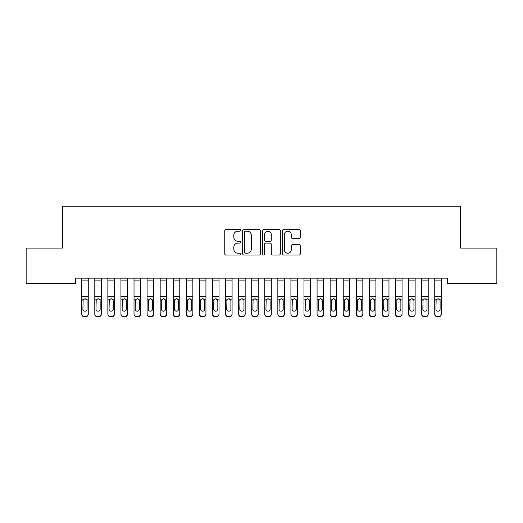 <?xml version="1.0" encoding="UTF-8"?>
<svg xmlns="http://www.w3.org/2000/svg" width="523" height="523" viewBox="0 0 523 523"><rect width="100%" height="100%" fill="white"/><g stroke="black" fill="none" stroke-linecap="round" stroke-linejoin="round"><path stroke-width="0.78" d="M240.58 230.264A0.896 0.896 0 0 0 239.684 229.368L226.047 229.368A1.281 1.281 0 0 0 224.766 230.65L224.766 253.753A1.281 1.281 0 0 0 226.047 255.034L239.684 255.034A0.896 0.896 0 0 0 240.58 254.139A0.896 0.896 0 0 0 239.684 253.237L237.919 253.237A4.106 4.106 0 0 1 233.814 249.131L233.814 247.209A4.106 4.106 0 0 1 237.919 243.097L239.684 243.097A0.896 0.896 0 0 0 240.58 242.201A0.896 0.896 0 0 0 239.684 241.306L237.919 241.306A4.106 4.106 0 0 1 233.814 237.194L233.814 235.272A4.106 4.106 0 0 1 237.919 231.166L239.684 231.166A0.896 0.896 0 0 0 240.58 230.264M299.006 238.416A1.281 1.281 0 0 0 300.294 237.135L300.294 230.65A1.281 1.281 0 0 0 299.006 229.368L283.865 229.368A1.281 1.281 0 0 0 282.577 230.65L282.577 253.753A1.281 1.281 0 0 0 283.865 255.034L299.006 255.034A1.281 1.281 0 0 0 300.294 253.753L300.294 245.921A1.281 1.281 0 0 0 299.006 244.64L292.527 244.64A1.281 1.281 0 0 0 291.246 245.921L291.246 249.804A3.432 3.432 0 0 1 287.807 253.237A3.432 3.432 0 0 1 284.375 249.804L284.375 234.598A3.432 3.432 0 0 1 287.807 231.166A3.432 3.432 0 0 1 291.246 234.598L291.246 237.135A1.281 1.281 0 0 0 292.527 238.416L299.006 238.416M447.557 278.158L75.443 278.158L75.443 283.388L26.15 283.388L26.15 248.085L62.368 248.085L62.368 206.245L460.632 206.245L460.632 248.085L496.85 248.085L496.85 283.388L447.557 283.388L447.557 278.158M260.376 230.65A1.281 1.281 0 0 0 259.094 229.368L243.947 229.368A1.281 1.281 0 0 0 242.665 230.65L242.665 253.753A1.281 1.281 0 0 0 243.947 255.034L259.094 255.034A1.281 1.281 0 0 0 260.376 253.753L260.376 230.65M263.906 229.368L279.053 229.368A1.281 1.281 0 0 1 280.335 230.65L280.335 253.753A1.281 1.281 0 0 1 279.053 255.034L272.568 255.034A1.281 1.281 0 0 1 271.287 253.753L271.287 244.385A1.281 1.281 0 0 0 270.005 243.097L265.704 243.097A1.281 1.281 0 0 0 264.422 244.385L264.422 254.139A0.896 0.896 0 0 1 263.52 255.034A0.896 0.896 0 0 1 262.624 254.139L262.624 230.65A1.281 1.281 0 0 1 263.906 229.368M245.359 231.166A0.896 0.896 0 0 0 244.463 232.062L244.463 252.341A0.896 0.896 0 0 0 245.359 253.237L247.222 253.237A4.106 4.106 0 0 0 251.328 249.131L251.328 235.272A4.106 4.106 0 0 0 247.222 231.166L245.359 231.166M271.287 234.664A3.432 3.432 0 0 0 267.854 231.231A3.432 3.432 0 0 0 264.422 234.664L264.422 240.018A1.281 1.281 0 0 0 265.704 241.306L270.005 241.306A1.281 1.281 0 0 0 271.287 240.018L271.287 234.664M81.719 300.235L81.719 313.78A2.615 2.595 -0 0 0 84.334 316.376L85.641 316.376A2.615 2.595 -0 0 0 88.256 313.78L88.256 314.16A2.615 2.595 180 0 1 85.641 316.755L85.641 316.376M87.079 309.106L87.079 300.823L87.079 309.106A2.092 2.079 180 0 1 84.988 311.185A2.092 2.079 180 0 0 87.079 309.106M82.895 309.479L82.895 309.106A2.092 2.079 180 0 0 84.988 311.185M83.896 299.025L82.895 300.627M86.079 299.025L84.988 298.718L86.851 299.856L87.079 300.823M81.719 313.78L81.719 278.184L88.256 278.184L88.256 313.78M84.334 316.376L84.334 316.755L85.641 316.755M84.334 316.755A2.615 2.595 180 0 1 81.719 314.16M81.719 299.856L83.124 299.856L82.895 309.106M83.124 299.856L84.988 298.718M94.794 300.235L94.794 313.78A2.615 2.595 -0 0 0 97.409 316.376L98.716 316.376A2.615 2.595 -0 0 0 101.331 313.78L101.331 314.16A2.615 2.595 180 0 1 98.716 316.755L98.716 316.376M100.154 309.106L100.154 300.823L100.154 309.106A2.092 2.079 180 0 1 98.063 311.185A2.092 2.079 180 0 0 100.154 309.106M95.971 309.479L95.971 309.106A2.092 2.079 180 0 0 98.063 311.185M96.971 299.025L95.971 300.627M99.154 299.025L98.063 298.718L99.926 299.856L100.154 300.823M107.869 300.235L107.869 313.78A2.615 2.595 -0 0 0 110.484 316.376L111.791 316.376A2.615 2.595 -0 0 0 114.406 313.78L114.406 314.16A2.615 2.595 180 0 1 111.791 316.755L111.791 316.376M113.23 309.106L113.23 300.823L113.23 309.106A2.092 2.079 180 0 1 111.138 311.185A2.092 2.079 180 0 0 113.23 309.106M109.046 309.479L109.046 309.106A2.092 2.079 180 0 0 111.138 311.185M110.046 299.025L109.046 300.627M112.229 299.025L111.138 298.718L113.001 299.856L113.23 300.823M94.794 313.78L94.794 278.184L101.331 278.184L101.331 313.78M97.409 316.376L97.409 316.755L98.716 316.755M97.409 316.755A2.615 2.595 180 0 1 94.794 314.16M94.794 299.856L96.199 299.856L95.971 309.106M96.199 299.856L98.063 298.718M107.869 313.78L107.869 278.184L114.406 278.184L114.406 313.78M110.484 316.376L110.484 316.755L111.791 316.755M110.484 316.755A2.615 2.595 180 0 1 107.869 314.16M107.869 299.856L109.274 299.856L109.046 309.106M109.274 299.856L111.138 298.718M120.944 300.235L120.944 313.78A2.615 2.595 -0 0 0 123.559 316.376L124.866 316.376A2.615 2.595 -0 0 0 127.481 313.78L127.481 314.16A2.615 2.595 180 0 1 124.866 316.755L124.866 316.376M126.305 309.106L126.305 300.823L126.305 309.106A2.092 2.079 180 0 1 124.213 311.185A2.092 2.079 180 0 0 126.305 309.106M122.121 309.479L122.121 309.106A2.092 2.079 180 0 0 124.213 311.185M123.121 299.025L122.121 300.627M125.304 299.025L124.213 298.718L126.076 299.856L126.305 300.823M134.019 300.235L134.019 313.78A2.615 2.595 -0 0 0 136.634 316.376L137.941 316.376A2.615 2.595 -0 0 0 140.556 313.78L140.556 314.16A2.615 2.595 180 0 1 137.941 316.755L137.941 316.376M139.38 309.106L139.38 300.823L139.38 309.106A2.092 2.079 180 0 1 137.288 311.185A2.092 2.079 180 0 0 139.38 309.106M135.196 309.479L135.196 309.106A2.092 2.079 180 0 0 137.288 311.185M136.196 299.025L135.196 300.627M138.379 299.025L137.288 298.718L139.151 299.856L139.38 300.823M120.944 313.78L120.944 278.184L127.481 278.184L127.481 313.78M123.559 316.376L123.559 316.755L124.866 316.755M123.559 316.755A2.615 2.595 180 0 1 120.944 314.16M120.944 299.856L122.349 299.856L122.121 309.106M122.349 299.856L124.213 298.718M134.019 313.78L134.019 278.184L140.556 278.184L140.556 313.78M136.634 316.376L136.634 316.755L137.941 316.755M136.634 316.755A2.615 2.595 180 0 1 134.019 314.16M134.019 299.856L135.424 299.856L135.196 309.106M135.424 299.856L137.288 298.718M147.094 300.235L147.094 313.78A2.615 2.595 -0 0 0 149.709 316.376L151.016 316.376A2.615 2.595 -0 0 0 153.631 313.78L153.631 314.16A2.615 2.595 180 0 1 151.016 316.755L151.016 316.376M152.454 309.106L152.454 300.823L152.454 309.106A2.092 2.079 180 0 1 150.363 311.185A2.092 2.079 180 0 0 152.454 309.106M148.271 309.479L148.271 309.106A2.092 2.079 180 0 0 150.363 311.185M149.271 299.025L148.271 300.627M151.454 299.025L150.363 298.718L152.226 299.856L152.454 300.823M147.094 313.78L147.094 278.184L153.631 278.184L153.631 313.78M149.709 316.376L149.709 316.755L151.016 316.755M149.709 316.755A2.615 2.595 180 0 1 147.094 314.16M147.094 299.856L148.499 299.856L148.271 309.106M148.499 299.856L150.363 298.718M160.169 300.235L160.169 313.78A2.615 2.595 -0 0 0 162.784 316.376L164.091 316.376A2.615 2.595 -0 0 0 166.706 313.78L166.706 314.16A2.615 2.595 180 0 1 164.091 316.755L164.091 316.376M165.53 309.106L165.53 300.823L165.53 309.106A2.092 2.079 180 0 1 163.438 311.185A2.092 2.079 180 0 0 165.53 309.106M161.346 309.479L161.346 309.106A2.092 2.079 180 0 0 163.438 311.185M162.346 299.025L161.346 300.627M164.529 299.025L163.438 298.718L165.301 299.856L165.53 300.823M160.169 313.78L160.169 278.184L166.706 278.184L166.706 313.78M162.784 316.376L162.784 316.755L164.091 316.755M162.784 316.755A2.615 2.595 180 0 1 160.169 314.16M160.169 299.856L161.574 299.856L161.346 309.106M161.574 299.856L163.438 298.718M173.244 300.235L173.244 313.78A2.615 2.595 -0 0 0 175.859 316.376L177.166 316.376A2.615 2.595 -0 0 0 179.781 313.78L179.781 314.16A2.615 2.595 180 0 1 177.166 316.755L177.166 316.376M178.605 309.106L178.605 300.823L178.605 309.106A2.092 2.079 180 0 1 176.513 311.185A2.092 2.079 180 0 0 178.605 309.106M174.421 309.479L174.421 309.106A2.092 2.079 180 0 0 176.513 311.185M175.421 299.025L174.421 300.627M177.604 299.025L176.513 298.718L178.376 299.856L178.605 300.823M186.319 300.235L186.319 313.78A2.615 2.595 -0 0 0 188.934 316.376L190.241 316.376A2.615 2.595 -0 0 0 192.856 313.78L192.856 314.16A2.615 2.595 180 0 1 190.241 316.755L190.241 316.376M191.68 309.106L191.68 300.823L191.68 309.106A2.092 2.079 180 0 1 189.588 311.185A2.092 2.079 180 0 0 191.68 309.106M187.496 309.479L187.496 309.106A2.092 2.079 180 0 0 189.588 311.185M188.496 299.025L187.496 300.627M190.679 299.025L189.588 298.718L191.451 299.856L191.68 300.823M199.394 300.235L199.394 313.78A2.615 2.595 -0 0 0 202.009 316.376L203.316 316.376A2.615 2.595 -0 0 0 205.931 313.78L205.931 314.16A2.615 2.595 180 0 1 203.316 316.755L203.316 316.376M204.755 309.106L204.755 300.823L204.755 309.106A2.092 2.079 180 0 1 202.663 311.185A2.092 2.079 180 0 0 204.755 309.106M200.571 309.479L200.571 309.106A2.092 2.079 180 0 0 202.663 311.185M201.571 299.025L200.571 300.627M203.754 299.025L202.663 298.718L204.526 299.856L204.755 300.823M212.469 300.235L212.469 313.78A2.615 2.595 -0 0 0 215.084 316.376L216.391 316.376A2.615 2.595 -0 0 0 219.006 313.78L219.006 314.16A2.615 2.595 180 0 1 216.391 316.755L216.391 316.376M217.83 309.106L217.83 300.823L217.83 309.106A2.092 2.079 180 0 1 215.738 311.185A2.092 2.079 180 0 0 217.83 309.106M213.646 309.479L213.646 309.106A2.092 2.079 180 0 0 215.738 311.185M214.646 299.025L213.646 300.627M216.829 299.025L215.738 298.718L217.601 299.856L217.83 300.823M225.544 300.235L225.544 313.78A2.615 2.595 -0 0 0 228.159 316.376L229.466 316.376A2.615 2.595 -0 0 0 232.081 313.78L232.081 314.16A2.615 2.595 180 0 1 229.466 316.755L229.466 316.376M230.905 309.106L230.905 300.823L230.905 309.106A2.092 2.079 180 0 1 228.813 311.185A2.092 2.079 180 0 0 230.905 309.106M226.721 309.479L226.721 309.106A2.092 2.079 180 0 0 228.813 311.185M227.721 299.025L226.721 300.627M229.904 299.025L228.813 298.718L230.676 299.856L230.905 300.823M238.619 300.235L238.619 313.78A2.615 2.595 -0 0 0 241.234 316.376L242.541 316.376A2.615 2.595 -0 0 0 245.156 313.78L245.156 314.16A2.615 2.595 180 0 1 242.541 316.755L242.541 316.376M243.98 309.106L243.98 300.823L243.98 309.106A2.092 2.079 180 0 1 241.888 311.185A2.092 2.079 180 0 0 243.98 309.106M239.796 309.479L239.796 309.106A2.092 2.079 180 0 0 241.888 311.185M240.796 299.025L239.796 300.627M242.979 299.025L241.888 298.718L243.751 299.856L243.98 300.823M251.694 300.235L251.694 313.78A2.615 2.595 -0 0 0 254.309 316.376L255.616 316.376A2.615 2.595 -0 0 0 258.231 313.78L258.231 314.16A2.615 2.595 180 0 1 255.616 316.755L255.616 316.376M257.055 309.106L257.055 300.823L257.055 309.106A2.092 2.079 180 0 1 254.963 311.185A2.092 2.079 180 0 0 257.055 309.106M252.871 309.479L252.871 309.106A2.092 2.079 180 0 0 254.963 311.185M253.871 299.025L252.871 300.627M256.054 299.025L254.963 298.718L256.826 299.856L257.055 300.823M264.769 300.235L264.769 313.78A2.615 2.595 -0 0 0 267.384 316.376L268.691 316.376A2.615 2.595 -0 0 0 271.306 313.78L271.306 314.16A2.615 2.595 180 0 1 268.691 316.755L268.691 316.376M270.13 309.106L270.13 300.823L270.13 309.106A2.092 2.079 180 0 1 268.038 311.185A2.092 2.079 180 0 0 270.13 309.106M265.946 309.479L265.946 309.106A2.092 2.079 180 0 0 268.038 311.185M266.946 299.025L265.946 300.627M269.129 299.025L268.038 298.718L269.901 299.856L270.13 300.823M277.844 300.235L277.844 313.78A2.615 2.595 -0 0 0 280.459 316.376L281.766 316.376A2.615 2.595 -0 0 0 284.381 313.78L284.381 314.16A2.615 2.595 180 0 1 281.766 316.755L281.766 316.376M283.204 309.106L283.204 300.823L283.204 309.106A2.092 2.079 180 0 1 281.113 311.185A2.092 2.079 180 0 0 283.204 309.106M279.021 309.479L279.021 309.106A2.092 2.079 180 0 0 281.113 311.185M280.021 299.025L279.021 300.627M282.204 299.025L281.113 298.718L282.976 299.856L283.204 300.823M290.919 300.235L290.919 313.78A2.615 2.595 -0 0 0 293.534 316.376L294.841 316.376A2.615 2.595 -0 0 0 297.456 313.78L297.456 314.16A2.615 2.595 180 0 1 294.841 316.755L294.841 316.376M296.28 309.106L296.28 300.823L296.28 309.106A2.092 2.079 180 0 1 294.188 311.185A2.092 2.079 180 0 0 296.28 309.106M292.096 309.479L292.096 309.106A2.092 2.079 180 0 0 294.188 311.185M293.096 299.025L292.096 300.627M295.279 299.025L294.188 298.718L296.051 299.856L296.28 300.823M303.994 300.235L303.994 313.78A2.615 2.595 -0 0 0 306.609 316.376L307.916 316.376A2.615 2.595 -0 0 0 310.531 313.78L310.531 314.16A2.615 2.595 180 0 1 307.916 316.755L307.916 316.376M309.355 309.106L309.355 300.823L309.355 309.106A2.092 2.079 180 0 1 307.263 311.185A2.092 2.079 180 0 0 309.355 309.106M305.171 309.479L305.171 309.106A2.092 2.079 180 0 0 307.263 311.185M306.171 299.025L305.171 300.627M308.354 299.025L307.263 298.718L309.126 299.856L309.355 300.823M317.069 300.235L317.069 313.78A2.615 2.595 -0 0 0 319.684 316.376L320.991 316.376A2.615 2.595 -0 0 0 323.606 313.78L323.606 314.16A2.615 2.595 180 0 1 320.991 316.755L320.991 316.376M322.43 309.106L322.43 300.823L322.43 309.106A2.092 2.079 180 0 1 320.338 311.185A2.092 2.079 180 0 0 322.43 309.106M318.246 309.479L318.246 309.106A2.092 2.079 180 0 0 320.338 311.185M319.246 299.025L318.246 300.627M321.429 299.025L320.338 298.718L322.201 299.856L322.43 300.823M330.144 300.235L330.144 313.78A2.615 2.595 -0 0 0 332.759 316.376L334.066 316.376A2.615 2.595 -0 0 0 336.681 313.78L336.681 314.16A2.615 2.595 180 0 1 334.066 316.755L334.066 316.376M335.505 309.106L335.505 300.823L335.505 309.106A2.092 2.079 180 0 1 333.413 311.185A2.092 2.079 180 0 0 335.505 309.106M331.321 309.479L331.321 309.106A2.092 2.079 180 0 0 333.413 311.185M332.321 299.025L331.321 300.627M334.504 299.025L333.413 298.718L335.276 299.856L335.505 300.823M343.219 300.235L343.219 313.78A2.615 2.595 -0 0 0 345.834 316.376L347.141 316.376A2.615 2.595 -0 0 0 349.756 313.78L349.756 314.16A2.615 2.595 180 0 1 347.141 316.755L347.141 316.376M348.58 309.106L348.58 300.823L348.58 309.106A2.092 2.079 180 0 1 346.488 311.185A2.092 2.079 180 0 0 348.58 309.106M344.395 309.479L344.395 309.106A2.092 2.079 180 0 0 346.488 311.185M345.396 299.025L344.395 300.627M347.579 299.025L346.488 298.718L348.351 299.856L348.58 300.823M356.294 300.235L356.294 313.78A2.615 2.595 -0 0 0 358.909 316.376L360.216 316.376A2.615 2.595 -0 0 0 362.831 313.78L362.831 314.16A2.615 2.595 180 0 1 360.216 316.755L360.216 316.376M361.655 309.106L361.655 300.823L361.655 309.106A2.092 2.079 180 0 1 359.563 311.185A2.092 2.079 180 0 0 361.655 309.106M357.471 309.479L357.471 309.106A2.092 2.079 180 0 0 359.563 311.185M358.471 299.025L357.471 300.627M360.654 299.025L359.563 298.718L361.426 299.856L361.655 300.823M369.369 300.235L369.369 313.78A2.615 2.595 -0 0 0 371.984 316.376L373.291 316.376A2.615 2.595 -0 0 0 375.906 313.78L375.906 314.16A2.615 2.595 180 0 1 373.291 316.755L373.291 316.376M374.73 309.106L374.73 300.823L374.73 309.106A2.092 2.079 180 0 1 372.638 311.185A2.092 2.079 180 0 0 374.73 309.106M370.546 309.479L370.546 309.106A2.092 2.079 180 0 0 372.638 311.185M371.546 299.025L370.546 300.627M373.729 299.025L372.638 298.718L374.501 299.856L374.73 300.823M382.444 300.235L382.444 313.78A2.615 2.595 -0 0 0 385.059 316.376L386.366 316.376A2.615 2.595 -0 0 0 388.981 313.78L388.981 314.16A2.615 2.595 180 0 1 386.366 316.755L386.366 316.376M387.805 309.106L387.805 300.823L387.805 309.106A2.092 2.079 180 0 1 385.713 311.185A2.092 2.079 180 0 0 387.805 309.106M383.62 309.479L383.62 309.106A2.092 2.079 180 0 0 385.713 311.185M384.621 299.025L383.62 300.627M386.804 299.025L385.713 298.718L387.576 299.856L387.805 300.823M395.519 300.235L395.519 313.78A2.615 2.595 -0 0 0 398.134 316.376L399.441 316.376A2.615 2.595 -0 0 0 402.056 313.78L402.056 314.16A2.615 2.595 180 0 1 399.441 316.755L399.441 316.376M400.88 309.106L400.88 300.823L400.88 309.106A2.092 2.079 180 0 1 398.788 311.185A2.092 2.079 180 0 0 400.88 309.106M396.695 309.479L396.695 309.106A2.092 2.079 180 0 0 398.788 311.185M397.696 299.025L396.695 300.627M399.879 299.025L398.788 298.718L400.651 299.856L400.88 300.823M408.594 300.235L408.594 313.78A2.615 2.595 -0 0 0 411.209 316.376L412.516 316.376A2.615 2.595 -0 0 0 415.131 313.78L415.131 314.16A2.615 2.595 180 0 1 412.516 316.755L412.516 316.376M413.955 309.106L413.955 300.823L413.955 309.106A2.092 2.079 180 0 1 411.863 311.185A2.092 2.079 180 0 0 413.955 309.106M409.771 309.479L409.771 309.106A2.092 2.079 180 0 0 411.863 311.185M410.771 299.025L409.771 300.627M412.954 299.025L411.863 298.718L413.726 299.856L413.955 300.823M421.669 300.235L421.669 313.78A2.615 2.595 -0 0 0 424.284 316.376L425.591 316.376A2.615 2.595 -0 0 0 428.206 313.78L428.206 314.16A2.615 2.595 180 0 1 425.591 316.755L425.591 316.376M427.03 309.106L427.03 300.823L427.03 309.106A2.092 2.079 180 0 1 424.938 311.185A2.092 2.079 180 0 0 427.03 309.106M422.846 309.479L422.846 309.106A2.092 2.079 180 0 0 424.938 311.185M423.846 299.025L422.846 300.627M426.029 299.025L424.938 298.718L426.801 299.856L427.03 300.823M434.744 300.235L434.744 313.78A2.615 2.595 -0 0 0 437.359 316.376L438.666 316.376A2.615 2.595 -0 0 0 441.281 313.78L441.281 314.16A2.615 2.595 180 0 1 438.666 316.755L438.666 316.376M440.105 309.106L440.105 300.823L440.105 309.106A2.092 2.079 180 0 1 438.013 311.185A2.092 2.079 180 0 0 440.105 309.106M435.921 309.479L435.921 309.106A2.092 2.079 180 0 0 438.013 311.185M436.921 299.025L435.921 300.627M439.104 299.025L438.013 298.718L439.876 299.856L440.105 300.823M173.244 313.78L173.244 278.184L179.781 278.184L179.781 313.78M175.859 316.376L175.859 316.755L177.166 316.755M175.859 316.755A2.615 2.595 180 0 1 173.244 314.16M173.244 299.856L174.649 299.856L174.421 309.106M174.649 299.856L176.513 298.718M186.319 313.78L186.319 278.184L192.856 278.184L192.856 313.78M188.934 316.376L188.934 316.755L190.241 316.755M188.934 316.755A2.615 2.595 180 0 1 186.319 314.16M186.319 299.856L187.724 299.856L187.496 309.106M187.724 299.856L189.588 298.718M199.394 313.78L199.394 278.184L205.931 278.184L205.931 313.78M202.009 316.376L202.009 316.755L203.316 316.755M202.009 316.755A2.615 2.595 180 0 1 199.394 314.16M199.394 299.856L200.799 299.856L200.571 309.106M200.799 299.856L202.663 298.718M212.469 313.78L212.469 278.184L219.006 278.184L219.006 313.78M215.084 316.376L215.084 316.755L216.391 316.755M215.084 316.755A2.615 2.595 180 0 1 212.469 314.16M212.469 299.856L213.874 299.856L213.646 309.106M213.874 299.856L215.738 298.718M225.544 313.78L225.544 278.184L232.081 278.184L232.081 313.78M228.159 316.376L228.159 316.755L229.466 316.755M228.159 316.755A2.615 2.595 180 0 1 225.544 314.16M225.544 299.856L226.949 299.856L226.721 309.106M226.949 299.856L228.813 298.718M238.619 313.78L238.619 278.184L245.156 278.184L245.156 313.78M241.234 316.376L241.234 316.755L242.541 316.755M241.234 316.755A2.615 2.595 180 0 1 238.619 314.16M238.619 299.856L240.024 299.856L239.796 309.106M240.024 299.856L241.888 298.718M251.694 313.78L251.694 278.184L258.231 278.184L258.231 313.78M254.309 316.376L254.309 316.755L255.616 316.755M254.309 316.755A2.615 2.595 180 0 1 251.694 314.16M251.694 299.856L253.099 299.856L252.871 309.106M253.099 299.856L254.963 298.718M264.769 313.78L264.769 278.184L271.306 278.184L271.306 313.78M267.384 316.376L267.384 316.755L268.691 316.755M267.384 316.755A2.615 2.595 180 0 1 264.769 314.16M264.769 299.856L266.174 299.856L265.946 309.106M266.174 299.856L268.038 298.718M277.844 313.78L277.844 278.184L284.381 278.184L284.381 313.78M280.459 316.376L280.459 316.755L281.766 316.755M280.459 316.755A2.615 2.595 180 0 1 277.844 314.16M277.844 299.856L279.249 299.856L279.021 309.106M279.249 299.856L281.113 298.718M290.919 313.78L290.919 278.184L297.456 278.184L297.456 313.78M293.534 316.376L293.534 316.755L294.841 316.755M293.534 316.755A2.615 2.595 180 0 1 290.919 314.16M290.919 299.856L292.324 299.856L292.096 309.106M292.324 299.856L294.188 298.718M303.994 313.78L303.994 278.184L310.531 278.184L310.531 313.78M306.609 316.376L306.609 316.755L307.916 316.755M306.609 316.755A2.615 2.595 180 0 1 303.994 314.16M303.994 299.856L305.399 299.856L305.171 309.106M305.399 299.856L307.263 298.718M317.069 313.78L317.069 278.184L323.606 278.184L323.606 313.78M319.684 316.376L319.684 316.755L320.991 316.755M319.684 316.755A2.615 2.595 180 0 1 317.069 314.16M317.069 299.856L318.474 299.856L318.246 309.106M318.474 299.856L320.338 298.718M330.144 313.78L330.144 278.184L336.681 278.184L336.681 313.78M332.759 316.376L332.759 316.755L334.066 316.755M332.759 316.755A2.615 2.595 180 0 1 330.144 314.16M330.144 299.856L331.549 299.856L331.321 309.106M331.549 299.856L333.413 298.718M343.219 313.78L343.219 278.184L349.756 278.184L349.756 313.78M345.834 316.376L345.834 316.755L347.141 316.755M345.834 316.755A2.615 2.595 180 0 1 343.219 314.16M343.219 299.856L344.624 299.856L344.395 309.106M344.624 299.856L346.488 298.718M356.294 313.78L356.294 278.184L362.831 278.184L362.831 313.78M358.909 316.376L358.909 316.755L360.216 316.755M358.909 316.755A2.615 2.595 180 0 1 356.294 314.16M356.294 299.856L357.699 299.856L357.471 309.106M357.699 299.856L359.563 298.718M369.369 313.78L369.369 278.184L375.906 278.184L375.906 313.78M371.984 316.376L371.984 316.755L373.291 316.755M371.984 316.755A2.615 2.595 180 0 1 369.369 314.16M369.369 299.856L370.774 299.856L370.546 309.106M370.774 299.856L372.638 298.718M382.444 313.78L382.444 278.184L388.981 278.184L388.981 313.78M385.059 316.376L385.059 316.755L386.366 316.755M385.059 316.755A2.615 2.595 180 0 1 382.444 314.16M382.444 299.856L383.849 299.856L383.62 309.106M383.849 299.856L385.713 298.718M395.519 313.78L395.519 278.184L402.056 278.184L402.056 313.78M398.134 316.376L398.134 316.755L399.441 316.755M398.134 316.755A2.615 2.595 180 0 1 395.519 314.16M395.519 299.856L396.924 299.856L396.695 309.106M396.924 299.856L398.788 298.718M408.594 313.78L408.594 278.184L415.131 278.184L415.131 313.78M411.209 316.376L411.209 316.755L412.516 316.755M411.209 316.755A2.615 2.595 180 0 1 408.594 314.16M408.594 299.856L409.999 299.856L409.771 309.106M409.999 299.856L411.863 298.718M421.669 313.78L421.669 278.184L428.206 278.184L428.206 313.78M424.284 316.376L424.284 316.755L425.591 316.755M424.284 316.755A2.615 2.595 180 0 1 421.669 314.16M421.669 299.856L423.074 299.856L422.846 309.106M423.074 299.856L424.938 298.718M434.744 313.78L434.744 278.184L441.281 278.184L441.281 313.78M437.359 316.376L437.359 316.755L438.666 316.755M437.359 316.755A2.615 2.595 180 0 1 434.744 314.16M434.744 299.856L436.149 299.856L435.921 309.106M436.149 299.856L438.013 298.718M86.851 299.856L88.256 299.856M81.719 296.371L88.256 296.371M81.719 280.093L88.256 280.093M99.926 299.856L101.331 299.856M94.794 296.371L101.331 296.371M94.794 280.093L101.331 280.093M113.001 299.856L114.406 299.856M107.869 296.371L114.406 296.371M107.869 280.093L114.406 280.093M126.076 299.856L127.481 299.856M120.944 296.371L127.481 296.371M120.944 280.093L127.481 280.093M139.151 299.856L140.556 299.856M134.019 296.371L140.556 296.371M134.019 280.093L140.556 280.093M152.226 299.856L153.631 299.856M147.094 296.371L153.631 296.371M147.094 280.093L153.631 280.093M165.301 299.856L166.706 299.856M160.169 296.371L166.706 296.371M160.169 280.093L166.706 280.093M178.376 299.856L179.781 299.856M173.244 296.371L179.781 296.371M173.244 280.093L179.781 280.093M191.451 299.856L192.856 299.856M186.319 296.371L192.856 296.371M186.319 280.093L192.856 280.093M204.526 299.856L205.931 299.856M199.394 296.371L205.931 296.371M199.394 280.093L205.931 280.093M217.601 299.856L219.006 299.856M212.469 296.371L219.006 296.371M212.469 280.093L219.006 280.093M230.676 299.856L232.081 299.856M225.544 296.371L232.081 296.371M225.544 280.093L232.081 280.093M243.751 299.856L245.156 299.856M238.619 296.371L245.156 296.371M238.619 280.093L245.156 280.093M256.826 299.856L258.231 299.856M251.694 296.371L258.231 296.371M251.694 280.093L258.231 280.093M269.901 299.856L271.306 299.856M264.769 296.371L271.306 296.371M264.769 280.093L271.306 280.093M282.976 299.856L284.381 299.856M277.844 296.371L284.381 296.371M277.844 280.093L284.381 280.093M296.051 299.856L297.456 299.856M290.919 296.371L297.456 296.371M290.919 280.093L297.456 280.093M309.126 299.856L310.531 299.856M303.994 296.371L310.531 296.371M303.994 280.093L310.531 280.093M322.201 299.856L323.606 299.856M317.069 296.371L323.606 296.371M317.069 280.093L323.606 280.093M335.276 299.856L336.681 299.856M330.144 296.371L336.681 296.371M330.144 280.093L336.681 280.093M348.351 299.856L349.756 299.856M343.219 296.371L349.756 296.371M343.219 280.093L349.756 280.093M361.426 299.856L362.831 299.856M356.294 296.371L362.831 296.371M356.294 280.093L362.831 280.093M374.501 299.856L375.906 299.856M369.369 296.371L375.906 296.371M369.369 280.093L375.906 280.093M387.576 299.856L388.981 299.856M382.444 296.371L388.981 296.371M382.444 280.093L388.981 280.093M400.651 299.856L402.056 299.856M395.519 296.371L402.056 296.371M395.519 280.093L402.056 280.093M413.726 299.856L415.131 299.856M408.594 296.371L415.131 296.371M408.594 280.093L415.131 280.093M426.801 299.856L428.206 299.856M421.669 296.371L428.206 296.371M421.669 280.093L428.206 280.093M439.876 299.856L441.281 299.856M434.744 296.371L441.281 296.371M434.744 280.093L441.281 280.093"/></g></svg>
